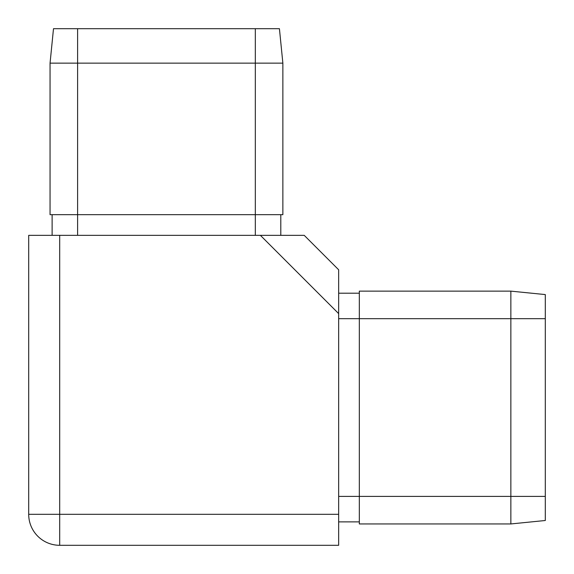 <?xml version="1.0" encoding="UTF-8"?>
<svg xmlns="http://www.w3.org/2000/svg" width="574" height="574" viewBox="0 0 574 574"><rect width="100%" height="100%" fill="white"/><g stroke="black" fill="none" stroke-linecap="round" stroke-linejoin="round"><path stroke-width="0.86" d="M50.053 63.14L53.497 28.7L77.605 28.7L77.605 214.676L50.053 214.676L50.053 63.14L282.867 63.14L282.867 214.676L255.315 214.676L255.315 28.7L279.423 28.7L282.867 63.14M77.605 235.34L77.605 214.676L255.315 214.676L255.315 235.34M77.605 28.7L255.315 28.7M338.66 313.612L260.388 235.34L304.22 235.34L338.66 269.78L338.66 545.3L59.696 545.3A30.996 30.996 0 0 1 28.7 514.304L28.7 235.34L59.696 235.34L59.696 514.304L338.66 514.304M260.388 235.34L59.696 235.34M510.86 523.947L510.86 318.685L359.324 318.685L359.324 523.947L510.86 523.947L545.3 520.503L545.3 294.577L510.86 291.133L359.324 291.133L359.324 318.685L338.66 318.685M545.3 318.685L510.86 318.685L510.86 291.133M359.324 293.199L338.66 293.199M359.324 521.881L338.66 521.881M280.801 214.676L280.801 235.34M52.119 214.676L52.119 235.34M338.66 496.395L545.3 496.395M59.696 545.3L59.696 514.304L28.7 514.304"/></g></svg>
